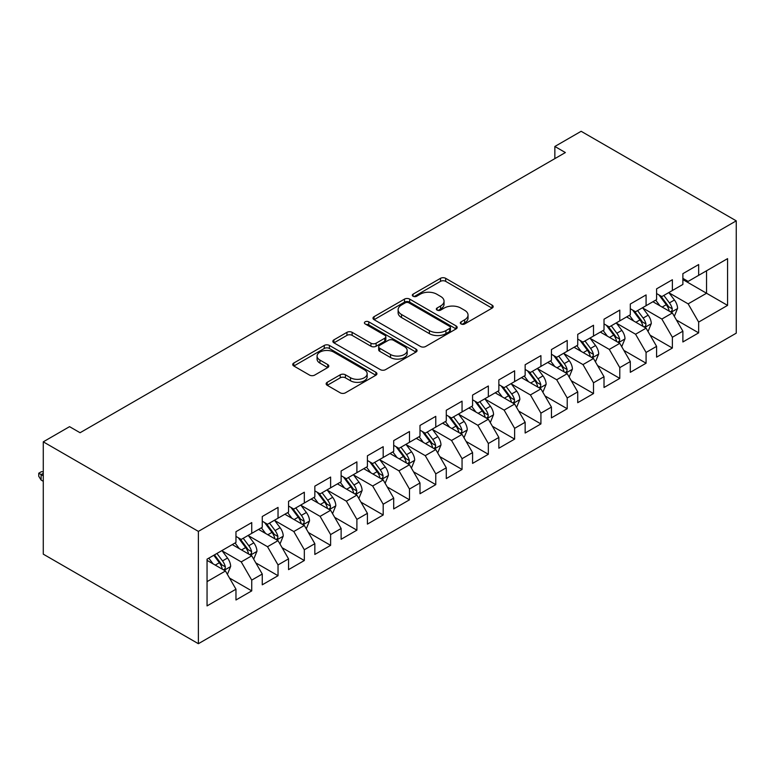 <?xml version="1.0" encoding="UTF-8"?>
<svg xmlns="http://www.w3.org/2000/svg" width="775" height="775" viewBox="0 0 775 775"><rect width="100%" height="100%" fill="white"/><g stroke="black" fill="none" stroke-linecap="round" stroke-linejoin="round"><path stroke-width="1.16" d="M461.077 323.95A2.558 1.472 0 0 0 464.69 323.95L492.106 308.121A3.652 2.102 0 0 0 493.181 306.629A3.652 2.102 0 0 0 492.106 305.137L445.664 278.322A3.652 2.102 0 0 0 440.5 278.322L413.085 294.151A2.558 1.472 0 0 0 412.329 295.198A2.558 1.472 0 0 0 413.085 296.234A2.558 1.472 0 0 0 416.698 296.234L420.244 294.19A11.673 6.742 0 0 1 436.761 294.19L440.626 296.428A11.673 6.742 0 0 1 444.046 301.194A11.673 6.742 0 0 1 440.626 305.96L437.081 308.004A2.558 1.472 0 0 0 436.335 309.051A2.558 1.472 0 0 0 437.081 310.097A2.558 1.472 0 0 0 440.694 310.097L444.24 308.043A11.673 6.742 0 0 1 460.757 308.043L464.622 310.281A11.673 6.742 0 0 1 468.042 315.047A11.673 6.742 0 0 1 464.622 319.813L461.077 321.867A2.558 1.472 0 0 0 460.331 322.904A2.558 1.472 0 0 0 461.077 323.95L461.077 321.867M327.215 382.308A3.652 2.102 0 0 0 326.149 383.799A3.652 2.102 0 0 0 327.215 385.291L340.244 392.818A3.652 2.102 0 0 0 345.408 392.818L375.856 375.236A3.652 2.102 0 0 0 376.931 373.744A3.652 2.102 0 0 0 375.856 372.252L329.414 345.437A3.652 2.102 0 0 0 324.25 345.437L293.802 363.02A3.652 2.102 0 0 0 292.727 364.512A3.652 2.102 0 0 0 293.802 365.994L309.545 375.09A3.652 2.102 0 0 0 314.698 375.09L327.738 367.563A3.652 2.102 0 0 0 328.803 366.071A3.652 2.102 0 0 0 327.738 364.579L319.93 360.075A9.765 5.638 0 0 1 317.072 356.093A9.765 5.638 0 0 1 323.097 350.881A9.765 5.638 0 0 1 333.734 352.102L364.308 369.762A9.765 5.638 0 0 1 367.166 373.744A9.765 5.638 0 0 1 361.14 378.956A9.765 5.638 0 0 1 350.503 377.725L345.408 374.79A3.652 2.102 0 0 0 340.244 374.79L327.215 382.308L327.215 385.291M43.274 441.837L198.381 531.388L198.381 643.705L43.274 554.154L43.274 441.837L69.556 426.657L80.077 432.731L565.372 152.549L554.852 146.475L554.852 158.613M554.852 146.475L581.143 131.295L736.25 220.846L198.381 531.388M420.505 346.483A3.652 2.102 0 0 0 425.659 346.483L456.107 328.9A3.652 2.102 0 0 0 457.182 327.408A3.652 2.102 0 0 0 456.107 325.926L409.665 299.102A3.652 2.102 0 0 0 404.502 299.102L374.054 316.684A3.652 2.102 0 0 0 372.988 318.176A3.652 2.102 0 0 0 374.054 319.668L420.505 346.483M366.168 324.502A2.558 1.472 0 0 1 368.764 324.861L368.764 321.828L415.981 349.089A3.652 2.102 0 0 1 417.057 350.581A3.652 2.102 0 0 1 415.981 352.073L385.533 369.646A3.652 2.102 0 0 1 380.37 369.646L333.928 342.831L333.928 339.847A3.652 2.102 0 0 0 332.863 341.339A3.652 2.102 0 0 0 333.928 342.831M333.928 339.847L346.958 332.33A3.652 2.102 0 0 1 352.121 332.33L370.954 343.209A3.652 2.102 0 0 0 376.117 343.209L384.758 338.21A3.652 2.102 0 0 0 385.834 336.728A3.652 2.102 0 0 0 384.758 335.236L365.151 323.911A2.558 1.472 0 0 1 364.405 322.865A2.558 1.472 0 0 1 365.974 321.509A2.558 1.472 0 0 1 368.764 321.828M198.381 643.705L736.25 333.163L736.25 220.846M682.882 279.581L706.548 293.25L706.548 270.785L727.57 258.637L698.653 275.338L698.653 264.556L682.882 273.662L682.882 284.444L672.371 290.509L672.371 279.736L656.59 288.843L656.59 299.625L646.079 305.689L646.079 294.917L630.308 304.023L630.308 314.795L619.787 320.869L619.787 310.097L604.016 319.203L604.016 329.976L593.505 336.05L593.505 325.267L577.724 334.374L577.724 345.156L567.213 351.22L567.213 340.448L551.442 349.554L551.442 360.327L540.921 366.401L540.921 355.628L525.15 364.734L525.15 375.507L514.629 381.581L514.629 370.808L498.858 379.915L498.858 390.687L488.347 396.761L488.347 385.979L472.576 395.085L472.576 405.868L462.055 411.932L462.055 401.159L446.284 410.266L446.284 421.038L435.763 427.112L435.763 416.34L419.992 425.446L419.992 436.218L409.481 442.293L409.481 431.52L393.7 440.626L393.7 451.399L383.189 457.473L383.189 446.691L367.418 455.797L367.418 466.579L356.897 472.643L356.897 461.871L341.126 470.977L341.126 481.75L330.615 487.824L330.615 477.051L314.834 486.157L314.834 496.93L304.323 503.004L304.323 492.222L288.552 501.338L288.552 512.11L278.031 518.184L278.031 507.402L262.26 516.508L262.26 527.291L251.739 533.355L251.739 522.583L235.968 531.689L235.968 542.461L207.051 559.163L207.051 605.905L235.968 589.213L225.457 571.001L207.051 560.373M727.57 258.637L727.57 305.389L698.653 322.08L688.142 303.868L669.077 292.863M676.439 320.036L698.653 332.863L698.653 322.08M698.653 332.863L682.882 341.969L682.882 331.187L672.371 337.261L661.85 319.048L642.795 308.043M650.157 335.217L672.371 348.043L672.371 337.261M672.371 348.043L656.59 357.149L656.59 346.367L646.079 352.441L635.568 334.228L616.503 323.223M623.865 350.387L646.079 363.213L646.079 352.441M646.079 363.213L630.308 372.32L630.308 361.547L619.787 367.621L609.276 349.399L590.211 338.404M597.573 365.567L619.787 378.394L619.787 367.621M619.787 378.394L604.016 387.5L604.016 376.728L593.505 382.792L582.984 364.579L563.929 353.574M571.291 380.748L593.505 393.574L593.505 382.792M593.505 393.574L577.724 402.68L577.724 391.898L567.213 397.972L556.692 379.76L537.637 368.755M544.999 395.928L567.213 408.745L567.213 397.972M567.213 408.745L551.442 417.861L551.442 407.078L540.921 413.153L530.41 394.94L511.345 383.935M518.708 411.099L540.921 423.925L540.921 413.153M540.921 423.925L525.15 433.031L525.15 422.259L514.629 428.333L504.118 410.111L485.063 399.115M492.416 426.279L514.629 439.105L514.629 428.333M514.629 439.105L498.858 448.212L498.858 437.439L488.347 443.503L477.826 425.291L458.771 414.286M466.133 441.459L488.347 454.286L488.347 443.503M488.347 454.286L472.576 463.392L472.576 452.61L462.055 458.684L451.544 440.471L432.479 429.466M439.842 456.64L462.055 469.456L462.055 458.684M462.055 469.456L446.284 478.572L446.284 467.79L435.763 473.864L425.252 455.652L406.187 444.647M413.55 471.81L435.763 484.637L435.763 473.864M435.763 484.637L419.992 493.743L419.992 482.97L409.481 489.044L398.96 470.822L379.905 459.827M387.267 486.991L409.481 499.817L409.481 489.044M409.481 499.817L393.7 508.923L393.7 498.151L383.189 504.215L372.668 486.002L353.613 474.998M360.976 502.171L383.189 514.997L383.189 504.215M383.189 514.997L367.418 524.103L367.418 513.321L356.897 519.395L346.386 501.183L327.321 490.178M334.684 517.351L356.897 530.168L356.897 519.395M356.897 530.168L341.126 539.274L341.126 528.502L330.615 534.576L320.094 516.363L301.039 505.358M308.392 532.522L330.615 545.348L330.615 534.576M330.615 545.348L314.834 554.454L314.834 543.682L304.323 549.756L293.802 531.534L274.747 520.529M282.11 547.702L304.323 560.528L304.323 549.756M304.323 560.528L288.552 569.635L288.552 558.862L278.031 564.927L267.52 546.714L248.455 535.709M255.818 562.882L278.031 575.709L278.031 564.927M278.031 575.709L262.26 584.815L262.26 574.033L251.739 580.107L241.228 561.894L222.163 550.889M229.526 578.063L251.739 590.879L251.739 580.107M251.739 590.879L235.968 599.986L235.968 589.213M235.968 536.397L241.228 539.429L251.739 533.355M207.051 581.628L225.457 571.001M262.26 521.217L267.52 524.249L278.031 518.184M241.228 561.894L251.739 555.82L232.287 544.592M262.26 574.033L251.739 555.82M288.552 506.036L293.802 509.078L304.323 503.004M267.52 546.714L278.031 540.64L258.579 529.412M288.552 558.862L278.031 540.64M314.834 490.866L320.094 493.898L330.615 487.824M293.802 531.534L304.323 525.469L284.871 514.232M314.834 543.682L304.323 525.469M341.126 475.685L346.386 478.718L356.897 472.643M320.094 516.363L330.615 510.289L311.153 499.061M341.126 528.502L330.615 510.289M367.418 460.505L372.668 463.537L383.189 457.473M346.386 501.183L356.897 495.109L337.445 483.881M367.418 513.321L356.897 495.109M393.7 445.325L398.96 448.367L409.481 442.293M372.668 486.002L383.189 479.928L363.737 468.701M393.7 498.151L383.189 479.928M419.992 430.154L425.252 433.186L435.763 427.112M398.96 470.822L409.481 464.758L390.019 453.52M419.992 482.97L409.481 464.758M446.284 414.974L451.544 418.006L462.055 411.932M425.252 455.652L435.763 449.577L416.311 438.35M446.284 467.79L435.763 449.577M472.576 399.793L477.826 402.826L488.347 396.761M451.544 440.471L462.055 434.397L442.603 423.169M472.576 452.61L462.055 434.397M498.858 384.613L504.118 387.655L514.629 381.581M477.826 425.291L488.347 419.227L468.894 407.989M498.858 437.439L488.347 419.227M525.15 369.442L530.41 372.475L540.921 366.401M504.118 410.111L514.629 404.046L495.177 392.809M525.15 422.259L514.629 404.046M551.442 354.262L556.692 357.294L567.213 351.22M530.41 394.94L540.921 388.866L521.468 377.638M551.442 407.078L540.921 388.866M577.724 339.082L582.984 342.114L593.505 336.05M556.692 379.76L567.213 373.686L547.76 362.458M577.724 391.898L567.213 373.686M604.016 323.902L609.276 326.943L619.787 320.869M582.984 364.579L593.505 358.515L574.042 347.278M604.016 376.728L593.505 358.515M630.308 308.731L635.568 311.763L646.079 305.689M609.276 349.399L619.787 343.335L600.334 332.097M630.308 361.547L619.787 343.335M656.59 293.551L661.85 296.583L672.371 290.509M635.568 334.228L646.079 328.154L626.626 316.927M656.59 346.367L646.079 328.154M682.882 278.37L688.142 281.403L698.653 275.338M661.85 319.048L672.371 312.974L652.918 301.746M682.882 331.187L672.371 312.974M688.142 303.868L706.548 293.25L727.57 305.389M462.103 324.308L464.622 322.846A11.673 6.742 0 0 0 468.042 318.079L468.042 315.047M444.046 301.194L444.046 304.226A11.673 6.742 0 0 1 440.626 308.993L438.098 310.455M492.057 308.15L445.664 281.354A3.652 2.102 0 0 0 440.5 281.354L414.102 296.602M456.058 328.929L409.665 302.143A3.652 2.102 0 0 0 404.502 302.143L374.102 319.697M449.655 328.455A2.558 1.472 0 0 0 450.411 327.408A2.558 1.472 0 0 0 449.655 326.372L408.89 302.831A2.558 1.472 0 0 0 405.277 302.831L401.537 304.992A11.673 6.742 0 0 0 398.118 309.758A11.673 6.742 0 0 0 401.537 314.524L429.398 330.615A11.673 6.742 0 0 0 445.916 330.615L449.655 328.455L449.655 331.487A2.558 1.472 0 0 0 450.411 330.45L450.411 327.408M398.118 309.758L398.118 312.79A11.673 6.742 0 0 0 401.537 317.556L401.537 314.524M449.655 331.487L445.916 333.647A11.673 6.742 0 0 1 429.398 333.647L401.537 317.556M333.977 342.86L346.958 335.362L346.958 332.33M385.834 336.728L385.834 339.76A3.652 2.102 0 0 1 384.758 341.252L376.117 346.241A3.652 2.102 0 0 1 370.954 346.241L352.121 335.362A3.652 2.102 0 0 0 346.958 335.362M368.764 324.861L415.933 352.092M390.503 354.485A9.765 5.638 0 0 0 401.14 355.715A9.765 5.638 0 0 0 407.166 350.503A9.765 5.638 0 0 0 404.308 346.522L393.535 340.302A3.652 2.102 0 0 0 388.372 340.302L379.731 345.292A3.652 2.102 0 0 0 378.665 346.783A3.652 2.102 0 0 0 379.731 348.266L390.503 354.485L390.503 357.527A9.765 5.638 0 0 0 401.14 358.748A9.765 5.638 0 0 0 407.166 353.536L407.166 350.503M378.665 346.783L378.665 349.816A3.652 2.102 0 0 0 379.731 351.308L379.731 348.266M390.503 357.527L379.731 351.308M367.166 373.744L367.166 376.776A9.765 5.638 0 0 1 361.14 381.988A9.765 5.638 0 0 1 350.503 380.767L345.408 377.822A3.652 2.102 0 0 0 340.244 377.822L327.263 385.32M317.072 356.093L317.072 359.125A9.765 5.638 0 0 0 319.93 363.107L319.93 360.075M327.689 367.592L319.93 363.107M375.807 375.265L329.414 348.479A3.652 2.102 0 0 0 324.25 348.479L293.851 366.023M674.318 316.345L677.573 308.392A9.852 5.687 -120 0 0 674.424 300.002L668.844 292.553M659.942 305.805L655.698 300.138M653.712 302.211L653.228 301.562M670.511 311.908L672.041 310.533L672.254 308.808A9.852 5.687 -120 0 0 669.435 302.889L663.846 295.43M660.658 295.895L667.556 305.108A5.018 2.897 60 0 1 668.467 306.629L672.254 308.808M658.924 294.897L666.277 304.711A9.852 5.687 60 0 1 669.096 310.63L669.3 311.201M648.026 331.526L651.281 323.572A9.852 5.687 -120 0 0 648.142 315.183L642.553 307.723M633.659 320.986L629.407 315.318M627.421 317.382L626.946 316.743M644.219 327.079L645.749 325.713L645.962 323.989A9.852 5.687 -120 0 0 643.143 318.07L637.563 310.61M634.376 311.075L641.274 320.278A5.018 2.897 60 0 1 642.184 321.809L645.962 323.989M632.642 310.077L639.985 319.891A9.852 5.687 60 0 1 642.814 325.81L643.008 326.382M621.734 346.706L624.989 338.752A9.852 5.687 -120 0 0 621.85 330.363L616.261 322.904M607.368 336.156L603.124 330.489M601.138 332.562L600.654 331.913M617.937 342.259L619.458 340.884L619.671 339.169A9.852 5.687 -120 0 0 616.852 333.24L611.272 325.791M608.084 326.256L614.982 335.459A5.018 2.897 60 0 1 615.893 336.989L619.671 339.169M606.35 325.248L613.703 335.062A9.852 5.687 60 0 1 616.522 340.99L616.716 341.562M595.442 361.877L598.707 353.923A9.852 5.687 -120 0 0 595.558 345.534L589.978 338.084M581.076 351.337L576.833 345.669M574.847 347.743L574.362 347.093M591.645 357.44L593.166 356.064L593.388 354.349A9.852 5.687 -120 0 0 590.569 348.421L584.98 340.961M581.792 341.426L588.69 350.639A5.018 2.897 60 0 1 589.601 352.16L593.388 354.349M580.058 340.428L587.411 350.242A9.852 5.687 60 0 1 590.23 356.171L590.434 356.742M569.16 377.057L572.415 369.103A9.852 5.687 -120 0 0 569.276 360.714L563.687 353.264M554.784 366.517L550.541 360.85M548.555 362.923L548.07 362.274M565.353 372.62L566.883 371.244L567.097 369.52A9.852 5.687 -120 0 0 564.278 363.601L558.688 356.142M555.501 356.607L562.398 365.819A5.018 2.897 60 0 1 563.318 367.34L567.097 369.52M553.776 355.609L561.119 365.422A9.852 5.687 60 0 1 563.938 371.341L564.142 371.913M542.868 392.237L546.123 384.284A9.852 5.687 -120 0 0 542.984 375.894L537.395 368.435M528.502 381.697L524.249 376.03M522.273 378.093L521.788 377.454M539.071 387.791L540.592 386.425L540.805 384.7A9.852 5.687 -120 0 0 537.986 378.772L532.406 371.322M529.218 371.787L536.116 380.99A5.018 2.897 60 0 1 537.027 382.521L540.805 384.7M527.484 370.789L534.837 380.593A9.852 5.687 60 0 1 537.656 386.522L537.85 387.093M516.576 407.418L519.841 399.464A9.852 5.687 -120 0 0 516.692 391.075L511.113 383.615M502.21 396.868L497.967 391.201M495.981 393.274L495.496 392.625M512.779 402.971L514.3 401.595L514.523 399.881A9.852 5.687 -120 0 0 511.703 393.952L506.114 386.502M502.927 386.967L509.824 396.17A5.018 2.897 60 0 1 510.735 397.691L514.523 399.881M501.192 385.96L508.545 395.773A9.852 5.687 60 0 1 511.364 401.702L511.568 402.273M490.294 422.588L493.549 414.635A9.852 5.687 -120 0 0 490.401 406.245L484.821 398.796M475.918 412.048L471.675 406.381M469.689 408.454L469.204 407.805M486.487 418.151L488.017 416.776L488.231 415.061A9.852 5.687 -120 0 0 485.412 409.132L479.822 401.673M476.635 402.138L483.532 411.351A5.018 2.897 60 0 1 484.443 412.872L488.231 415.061M474.901 401.14L482.253 410.953A9.852 5.687 60 0 1 485.073 416.882L485.276 417.454M464.002 437.768L467.257 429.815A9.852 5.687 -120 0 0 464.118 421.426L458.529 413.966M449.636 427.228L445.383 421.561M443.397 423.634L442.922 422.985M460.195 433.332L461.726 431.956L461.939 430.232A9.852 5.687 -120 0 0 459.12 424.312L453.54 416.853M450.353 417.318L457.25 426.531A5.018 2.897 60 0 1 458.161 428.052L461.939 430.232M448.618 416.32L455.962 426.134A9.852 5.687 60 0 1 458.79 432.053L458.984 432.624M437.71 452.949L440.975 444.995A9.852 5.687 -120 0 0 437.827 436.606L432.247 429.147M423.344 442.409L419.101 436.742M417.115 438.805L416.63 438.166M433.913 448.502L435.434 447.136L435.657 445.412A9.852 5.687 -120 0 0 432.828 439.483L427.248 432.033M424.061 432.498L430.958 441.702A5.018 2.897 60 0 1 431.869 443.232L435.657 445.412M422.327 431.501L429.679 441.304A9.852 5.687 60 0 1 432.498 447.233L432.692 447.805M411.418 468.129L414.683 460.176A9.852 5.687 -120 0 0 411.535 451.786L405.955 444.327M397.052 457.579L392.809 451.912M390.823 453.985L390.338 453.336M407.621 463.683L409.152 462.307L409.365 460.592A9.852 5.687 -120 0 0 406.546 454.663L400.956 447.214M397.769 447.679L404.666 456.882A5.018 2.897 60 0 1 405.577 458.403L409.365 460.592M396.035 446.671L403.387 456.485A9.852 5.687 60 0 1 406.207 462.413L406.41 462.985M385.136 483.3L388.391 475.346A9.852 5.687 -120 0 0 385.252 466.957L379.663 459.507M370.76 472.76L366.517 467.093M364.531 469.166L364.047 468.517M381.329 478.863L382.86 477.487L383.073 475.772A9.852 5.687 -120 0 0 380.254 469.844L374.674 462.384M371.477 462.849L378.374 472.062A5.018 2.897 60 0 1 379.295 473.583L383.073 475.772M369.752 461.852L377.096 471.665A9.852 5.687 60 0 1 379.915 477.594L380.118 478.165M358.844 498.48L362.099 490.527A9.852 5.687 -120 0 0 358.961 482.137L353.371 474.678M344.478 487.94L340.235 482.273M338.249 484.336L337.764 483.697M355.047 494.043L356.568 492.668L356.781 490.943A9.852 5.687 -120 0 0 353.962 485.024L348.382 477.565M345.195 478.03L352.092 487.243A5.018 2.897 60 0 1 353.003 488.763L356.781 490.943M343.461 477.032L350.813 486.845A9.852 5.687 60 0 1 353.632 492.764L353.826 493.336M332.552 513.66L335.817 505.707A9.852 5.687 -120 0 0 332.669 497.317L327.089 489.858M318.186 503.12L313.943 497.453M311.957 499.517L311.472 498.877M328.755 509.214L330.276 507.848L330.499 506.123A9.852 5.687 -120 0 0 327.68 500.195L322.09 492.745M318.903 493.21L325.8 502.413A5.018 2.897 60 0 1 326.711 503.944L330.499 506.123M317.169 492.212L324.522 502.016A9.852 5.687 60 0 1 327.341 507.945L327.544 508.516M306.27 528.841L309.525 520.877A9.852 5.687 -120 0 0 306.377 512.488L300.797 505.038M291.894 518.291L287.651 512.624M285.665 514.697L285.181 514.048M302.463 524.394L303.994 523.018L304.207 521.304A9.852 5.687 -120 0 0 301.388 515.375L295.798 507.925M292.611 508.39L299.508 517.593A5.018 2.897 60 0 1 300.429 519.114L304.207 521.304M290.877 507.383L298.23 517.196A9.852 5.687 60 0 1 301.049 523.125L301.252 523.697M279.978 544.011L283.233 536.058A9.852 5.687 -120 0 0 280.095 527.668L274.505 520.219M265.612 533.471L261.359 527.804M259.383 529.877L258.898 529.228M276.171 539.574L277.702 538.199L277.915 536.484A9.852 5.687 -120 0 0 275.096 530.555L269.516 523.096M266.329 523.561L273.226 532.774A5.018 2.897 60 0 1 274.137 534.295L277.915 536.484M264.595 522.563L271.948 532.377A9.852 5.687 60 0 1 274.767 538.305L274.96 538.867M253.687 559.192L256.951 551.238A9.852 5.687 -120 0 0 253.803 542.849L248.223 535.389M239.32 548.652L235.077 542.984M233.091 545.048L232.607 544.408M249.889 554.755L251.41 553.379L251.633 551.655A9.852 5.687 -120 0 0 248.804 545.736L243.224 538.276M240.037 538.741L246.934 547.954A5.018 2.897 60 0 1 247.845 549.475L251.633 551.655M238.303 537.743L245.656 547.557A9.852 5.687 60 0 1 248.475 553.476L248.678 554.048M227.404 574.372L230.659 566.418A9.852 5.687 -120 0 0 227.511 558.029L221.931 550.57M213.028 563.832L208.785 558.165M223.597 569.925L225.128 568.559L225.341 566.835A9.852 5.687 -120 0 0 222.522 560.906L216.932 553.457M214.472 554.881L220.642 563.125A5.018 2.897 60 0 1 221.553 564.655L225.341 566.835M213.784 555.278L219.364 562.727A9.852 5.687 60 0 1 222.183 568.656L222.386 569.228M43.274 473.351L41.114 474.591L41.114 480.054L43.274 481.304M41.114 480.054L38.75 476.257L38.75 473.225L43.274 475.831M38.75 473.225L41.375 471.704L43.274 471.772M464.622 322.846L464.622 319.813M437.081 310.097L437.081 308.004M440.626 308.993L440.626 305.96M413.085 296.234L413.085 294.151M440.5 281.354L440.5 278.322M445.664 281.354L445.664 278.322M492.106 308.121L492.106 305.137M374.054 319.668L374.054 316.684M404.502 302.143L404.502 299.102M409.665 302.143L409.665 299.102M456.107 328.9L456.107 325.926M429.398 333.647L429.398 330.615M445.916 333.647L445.916 330.615M352.121 335.362L352.121 332.33M370.954 346.241L370.954 343.209M376.117 346.241L376.117 343.209M384.758 341.252L384.758 338.21M415.981 352.073L415.981 349.089M340.244 377.822L340.244 374.79M345.408 377.822L345.408 374.79M350.503 380.767L350.503 377.725M327.738 367.563L327.738 364.579M293.802 365.994L293.802 363.02M324.25 348.479L324.25 345.437M329.414 348.479L329.414 345.437M375.856 375.236L375.856 372.252M671.131 312.267L677.505 308.586M669.435 302.889L674.424 300.002M662.16 307.084L666.277 304.711M644.839 327.438L651.223 323.756M643.143 318.07L648.142 315.183M635.878 322.264L639.985 319.891M618.557 342.618L624.931 338.937M616.852 333.24L621.85 330.363M609.586 337.445L613.703 335.062M592.265 357.798L598.639 354.117M590.569 348.421L595.558 345.534M583.294 352.615L587.411 350.242M565.973 372.978L572.347 369.297M564.278 363.601L569.276 360.714M557.002 367.796L561.119 365.422M539.691 388.149L546.065 384.468M537.986 378.772L542.984 375.894M530.72 382.976L534.837 380.593M513.399 403.329L519.773 399.648M511.703 393.952L516.692 391.075M504.428 398.156L508.545 395.773M487.107 418.51L493.481 414.828M485.412 409.132L490.401 406.245M478.136 413.327L482.253 410.953M460.825 433.69L467.199 430.009M459.12 424.312L464.118 421.426M451.854 428.507L455.962 426.134M434.533 448.861L440.907 445.179M432.828 439.483L437.827 436.606M425.562 443.688L429.679 441.304M408.241 464.041L414.615 460.36M406.546 454.663L411.535 451.786M399.27 458.868L403.387 456.485M381.949 479.221L388.323 475.54M380.254 469.844L385.252 466.957M372.978 474.038L377.096 471.665M355.667 494.402L362.041 490.72M353.962 485.024L358.961 482.137M346.696 489.219L350.813 486.845M329.375 509.572L335.749 505.891M327.68 500.195L332.669 497.317M320.404 504.399L324.522 502.016M303.083 524.752L309.457 521.071M301.388 515.375L306.377 512.488M294.113 519.57L298.23 517.196M276.801 539.933L283.175 536.252M275.096 530.555L280.095 527.668M267.83 534.75L271.948 532.377M250.509 555.113L256.883 551.432M248.804 545.736L253.803 542.849M241.538 549.93L245.656 547.557M224.217 570.284L230.592 566.602M222.522 560.906L227.511 558.029M215.247 565.111L219.364 562.727"/></g></svg>
